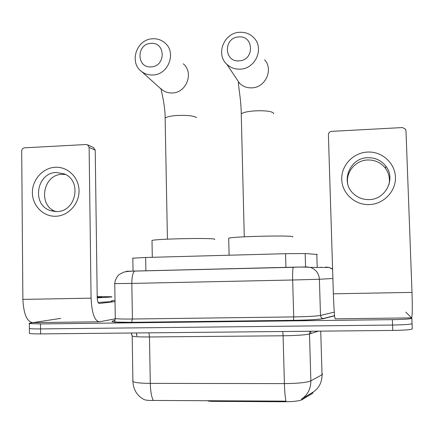 <?xml version="1.0" encoding="UTF-8"?>
<svg xmlns="http://www.w3.org/2000/svg" width="434" height="434" viewBox="0 0 434 434"><rect width="100%" height="100%" fill="white"/><g stroke="black" fill="none" stroke-linecap="round" stroke-linejoin="round"><path stroke-width="0.65" d="M207.495 400.707L207.495 400.712C208.125 401.097 209.747 401.314 212.362 401.347L284.379 401.759L284.362 401.135L285.99 401.184C285.192 397.794 284.666 391.935 284.406 383.607C297.919 383.482 306.74 382.56 310.869 380.851C310.852 388.837 307.706 394.945 301.446 399.177L313.001 392.184C319.012 388.175 322.028 382.37 322.044 374.77L322.608 373.934M132.674 258.187L145.656 257.476L285.55 253.689L305.173 253.532L317.265 254.438M313.012 392.575L312.605 393.296L302.145 399.671C299.292 401.005 293.373 401.7 284.379 401.759M411.877 318.372L412.067 323.536C411.524 324.312 405.025 324.816 392.558 325.039L40.579 328.912C34.427 328.967 30.689 328.826 29.371 328.495L29.371 328.131M132.685 380.661L132.918 381.535C133.33 389.515 136.894 395.439 143.594 399.307C145.281 400.219 148.526 400.593 153.338 400.441L284.362 401.135M412.072 323.666L412.262 328.82C411.725 329.677 405.22 330.214 392.748 330.431L40.622 333.898C34.47 333.941 30.733 333.779 29.414 333.41L29.409 333.014M405.785 312.106L411.871 318.252C411.329 318.952 404.824 319.419 392.363 319.646L40.536 323.932L29.333 323.58C28.742 323.406 29.165 323.211 30.608 322.988L60.776 318.366M412.067 323.536C411.524 324.312 405.025 324.816 392.558 325.039L40.579 328.912C34.427 328.967 30.689 328.826 29.371 328.495L29.414 333.41M367.522 152.057C381.849 151.244 395.016 162.956 395.428 177.11C396.058 191.253 383.727 204.164 369.318 204.582C354.914 205.206 342.057 193.374 341.721 179.416C341.173 165.463 353.184 152.67 367.522 152.057M369.128 199.58C385.614 199.635 396.096 178.781 385.864 166.195C381.264 160.396 375.204 157.569 367.69 157.716C349.739 157.802 340.131 181.813 353.325 193.569C357.714 197.698 362.981 199.7 369.128 199.58M347.71 183.853C345.556 172.211 355.5 160.265 367.652 159.978C375.019 159.837 380.954 162.614 385.463 168.3C388.989 173.231 390.155 178.672 388.967 184.629M333.372 293.807C333.947 309.86 334.549 318.203 335.189 318.833L411.503 317.883C412.343 317.221 412.506 308.726 412.002 292.391L405.98 130.661L405.578 129.24L402.459 127.558L331.581 131.361C329.596 131.659 328.533 132.799 328.397 134.768L333.372 293.807L412.002 292.391M97.2 296.644L111.56 296.742C112.297 296.829 111.967 296.943 110.562 297.089L97.216 297.827M111.625 301.25C112.363 301.359 112.032 301.5 110.627 301.668L98.111 302.471M97.2 296.927L101.453 297.002C102.326 297.062 102.196 297.149 101.057 297.257L97.211 297.518M238.64 36.95C223.288 37.536 223.863 62.463 239.226 60.831C254.687 60.315 254.031 35.181 238.64 36.95M240.42 69.136C235.082 69.402 230.53 67.753 226.76 64.194C215.519 54.141 224.031 32.81 239.508 32.295C245.449 31.975 250.375 33.96 254.286 38.257C264.268 48.776 255.268 68.778 240.42 69.136M292.841 236.98L292.836 236.731C291.778 235.136 233.074 236.481 228.702 238.201L229.103 255.219M150.842 43.416C136.075 43.97 136.482 68.442 151.26 66.852C166.124 66.369 165.647 41.702 150.842 43.416M153.088 74.963C148.84 75.201 145.043 74.084 141.706 71.605C128.784 62.724 136.455 39.272 152.437 38.789C157.173 38.496 161.318 39.857 164.866 42.879C176.746 52.319 168.538 74.648 153.088 74.963M214.684 239.639L214.629 239.134C210.463 237.74 155.914 238.879 152.003 240.452L152.008 240.941M55.335 167.258C67.78 166.542 78.966 177.511 79.037 190.705C79.297 203.893 68.355 215.904 55.845 216.257C43.335 216.81 32.409 205.743 32.387 192.712C32.192 179.687 42.879 167.784 55.335 167.258M56.865 211.553C76.178 211.819 82.259 180.528 64.21 173.888L56.453 172.488C36.505 172.45 31.367 205.07 50.485 210.615L56.865 211.553M55.823 211.559C37.503 205.618 42.89 174.273 62.192 174.327L65.453 174.479M111.614 300.626L115.01 300.567M115.298 318.811L99.527 321.784C94.65 321.236 91.84 313.364 91.08 298.163L89.116 147.424L87.559 144.82L86.127 144.517L24.537 147.82C22.807 148.097 21.857 149.155 21.7 150.994L22.872 299.395L91.08 298.163M98.632 321.795L33.049 322.614C27.065 322.093 23.669 314.352 22.872 299.395M93.456 147.511L95.22 150.164L97.211 297.572C97.384 301.283 98.073 303.247 99.278 303.474L115.026 301.592M212.351 400.734L212.362 401.347M317.211 267.436L316.815 254.335M312.605 393.296L312.578 392.434M310.842 333.54L310.771 331.24M302.145 399.671L302.118 398.765M305.569 267.084L305.173 253.532M285.93 267.458L285.55 253.689M145.884 270.821L145.656 257.476M318.361 331.164L309.491 333.963L310.869 380.851L322.044 374.77L320.726 331.142M153.338 400.441C151.526 397.148 150.511 391.463 150.289 383.379L284.406 383.607L283.093 335.78L149.48 336.968C140.041 337.017 134.28 336.724 132.186 336.1L132.131 335.493M131.193 333.008L132.186 336.1L132.918 381.535C135.023 382.685 140.817 383.303 150.289 383.379L149.48 336.968L148.96 332.829M392.748 330.431L392.363 319.646M40.622 333.898L40.536 323.932M310.017 331.245L309.491 333.963C305.352 334.972 296.552 335.574 283.093 335.78L282.8 331.516M131.958 335.607L131.708 333.985M136.715 335.498L136.368 332.954M334.565 315.789L323.699 318.61C319.169 319.505 309.106 320.086 293.509 320.352L131.573 322.343C117.614 322.44 111.131 322.088 112.124 321.274L115.124 320.021M332.894 278.509L319.397 279.263L320.493 315.437L334.251 312.144M126.451 271.261L293.427 267.17L306.702 266.932L310.375 267.409C315.865 269.362 318.871 273.317 319.397 279.263L292.657 280.006L293.704 316.918C307.494 316.674 316.424 316.18 320.493 315.437C320.666 317.118 321.561 318.165 323.173 318.567L323.699 318.61M115.27 318.1L115.276 318.54C117.354 318.957 123.061 319.12 132.408 319.017L293.704 316.918L293.509 320.352M293.427 267.17L293.276 267.284C292.717 268.738 292.511 272.975 292.657 280.006L131.833 283.413L132.408 319.017L131.573 322.343M135.115 270.979L134.643 271.093C132.82 272.525 131.887 276.632 131.833 283.413L114.592 283.614M325.733 267.04L329.102 267.48L332.601 269.194M241.271 115.102L241.244 113.936C242.964 112.428 247.581 111.402 255.1 110.865C265.277 110.486 271.424 111.229 273.534 113.106L273.55 113.795M235.993 77.974L239.552 83.29C242.986 86.545 247.136 88.059 251.991 87.842C265.505 87.565 273.67 69.435 264.588 59.827M160.379 88.276L162.137 89.849C165.186 92.117 168.652 93.147 172.531 92.947C186.631 92.719 194.085 72.445 183.24 63.803M165.153 119.22L165.132 118.129C166.591 116.817 170.638 115.927 177.284 115.466C187.211 115.091 193.667 115.802 196.645 117.592M95.22 150.164L89.116 147.424M133.054 271.104L132.842 258.067M316.381 331.788L316.359 331.185M136.911 335.883L136.422 332.954M321.1 267.447L321.089 267.111M334.549 315.626L323.173 318.567C318.957 319.489 309.079 320.08 293.53 320.33L131.638 322.321L116.985 322.109L114.625 321.73L115.276 318.54L114.76 283.668C114.907 279.518 118.27 274.934 119.29 274.467L123.869 272.113C126.457 271.494 130.048 271.158 134.643 271.093L293.276 267.284C300.04 266.959 305.742 267.002 310.375 267.409L329.102 267.48L332.59 268.906M29.333 323.58L29.371 328.495M385.864 166.195L385.463 168.3M244.277 236.818L241.244 113.936C241.217 98.947 237.23 80.046 238.711 82.644L239.552 83.29L226.76 64.194M167.416 239.161L165.132 118.129C165.387 105.055 160.368 87.999 161.329 89.29L141.706 71.605M152.003 240.452L152.296 257.297M87.559 144.82L93.69 147.62M50.485 210.615L55.27 211.542"/></g></svg>

